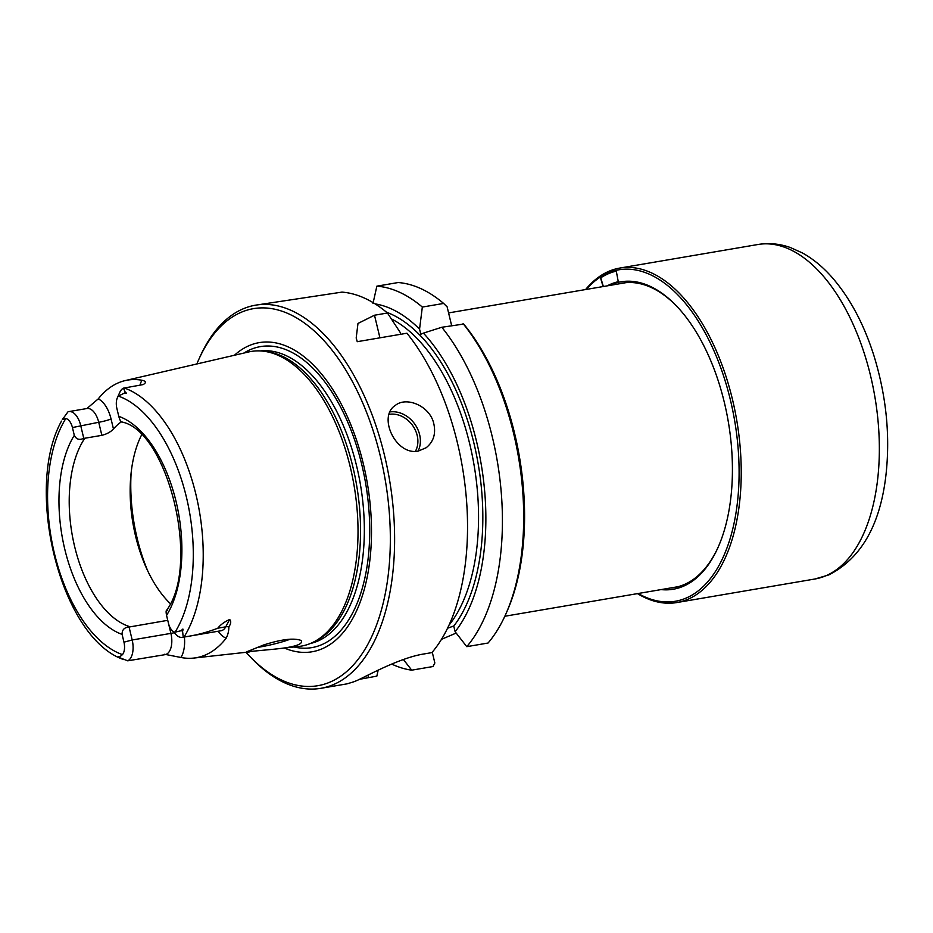 <?xml version="1.0" encoding="UTF-8"?>
<svg xmlns="http://www.w3.org/2000/svg" width="933" height="933" viewBox="0 0 933 933"><rect width="100%" height="100%" fill="white"/><g stroke="black" fill="none" stroke-linecap="round" stroke-linejoin="round"><path stroke-width="1.4" d="M221.389 630.685L221.051 630.743A17.774 9.388 -99.7 0 0 225.739 626.836L229.67 619.489C224.538 621.775 220.585 624.678 217.809 628.189C206.59 632.574 195.335 635.49 184.069 636.947L183.23 637.111L182.576 631.268C183.463 628.597 183.055 628.387 181.352 630.661L175.054 632.166A11.604 6.134 80.3 0 1 171.94 630.311A11.604 6.134 80.3 0 1 168.43 623.174L166.552 615.395A112.287 59.339 -99.7 0 0 176.092 501.592A112.287 59.339 -99.7 0 0 118.771 416.34L116.905 408.561A11.604 6.134 80.3 0 1 117.36 397.796A11.604 6.134 80.3 0 1 118.386 396.105L124.322 393.12C126.736 393.749 127.005 393.399 125.15 392.047L123.459 388.151L143.192 384.583C146.493 382.588 146.073 381.142 141.909 380.244A141.991 75.037 80.3 0 0 125.244 380.571L248.668 351.951A149.443 78.978 80.3 0 1 264.412 351.321A149.443 78.978 80.3 0 1 350.295 467.153A149.443 78.978 80.3 0 1 313.966 641.822A149.443 78.978 80.3 0 1 298.898 646.452L274.465 649.146C294.618 647.14 303.528 644.248 301.172 640.493C294 637.752 281.463 639.257 263.549 645.006L246.709 651.805L274.477 649.158M127.728 660.821L165.083 654.651A17.774 9.388 -99.7 0 0 170.902 633.379L132.183 639.98A17.774 9.388 -99.7 0 1 127.728 660.821L120.194 657.905C117.768 656.657 117.5 656.389 119.389 657.124L122.468 654.616A11.604 6.134 -99.7 0 0 123.961 642.172L122.095 634.382C122.013 629.833 124.334 627.384 129.069 627.034L167.742 620.328M83.76 438.312C79.433 440.364 76.284 439.373 74.302 435.338L72.436 427.547A11.604 6.134 -99.7 0 0 65.8 418.567L62.359 419.582L67.957 411.85A17.774 9.388 -99.7 0 1 68.855 411.605A17.774 9.388 -99.7 0 1 80.658 425.366L83.76 438.312L84.821 438.242A104.881 55.42 -99.7 0 0 74.628 546.505A104.881 55.42 -99.7 0 0 130.084 626.754M183.23 637.111A17.774 9.388 80.3 0 1 182.332 637.356A17.774 9.388 80.3 0 1 175.917 634.533L171.94 630.311M117.36 397.796L119.716 392.501A17.774 9.388 80.3 0 1 123.459 388.151M164.593 654.278L180.944 657.473A143.227 75.69 -99.7 0 0 193.807 658.068A143.227 75.69 -99.7 0 0 226.194 638.149C228.014 634.568 228.888 630.801 228.853 626.836C231.034 623.606 231.314 621.156 229.67 619.489M98.245 398.881A27.022 14.275 80.3 0 1 111.062 418.999A9.248 0.98 -13.5 0 1 98.723 422.276A17.774 9.388 80.3 0 0 86.932 408.526L98.245 398.881A141.991 75.037 80.3 0 1 125.244 380.571M72.436 427.547L98.723 422.276L101.86 435.338C106.875 434.043 110.735 431.921 113.453 428.982A104.881 55.42 80.3 0 1 121.325 421.844M256.447 647.525A23.138 2.461 166.5 0 0 260.575 646.896A23.138 2.461 166.5 0 0 290.256 639.163M62.359 419.582L62.756 418.695L62.359 419.582M313.966 641.822L316.788 640.365A148.464 78.454 -99.7 0 0 356.604 485.078A148.464 78.454 -99.7 0 0 267.549 351.764L264.412 351.321M246.044 652.295A191.253 101.067 -99.7 0 0 248.808 655.316L250.79 657.427A194.332 102.7 -99.7 0 0 320.905 688.309L347.053 683.854L353.49 681.883A194.332 102.7 -99.7 0 0 359.613 679.271C372.197 673.113 401.412 657.602 423.524 654.033L431.897 652.61A194.332 102.7 -99.7 0 0 406.94 333.221L357.257 341.688L356.184 338.014L357.98 323.448L374.495 315.226L387.463 313.01L400.199 332.44L400.642 334.282M451.63 325.594L447.14 306.875L443.63 303.435L422.334 307.062L419.558 329.127L420.795 334.247L423.419 333.128A178.285 94.21 -99.7 0 1 455.117 631.711L453.741 625.985L447.653 628.201M419.558 329.127A178.285 94.21 -99.7 0 0 375.124 303.89M455.117 631.711L466.78 646.662L488.064 643.024A194.332 102.7 -99.7 0 0 505.896 613.902L507.074 611.255A191.253 101.067 -99.7 0 0 463.689 324.043L441.81 327.261L423.419 333.128M441.461 639.338L456.167 633.064M391.697 664.074A194.332 102.7 -99.7 0 0 411.721 670.162L433.005 666.535L434.848 662.978L432.259 652.19M320.905 688.309A194.332 102.7 -99.7 0 0 389.458 479.469A194.332 102.7 -99.7 0 0 255.549 305.173L341.979 292.111A194.332 102.7 -99.7 0 1 387.463 313.01M372.967 303.587L376.862 286.163L398.146 282.536A194.332 102.7 -99.7 0 1 443.63 303.435M378.157 670.174L376.85 676.122L359.532 679.306M411.721 670.162L403.394 659.503M123.961 642.172L132.183 639.98L129.069 627.034M101.86 435.338L84.821 438.242M118.771 416.34C120.042 420.69 121.162 422.544 122.118 421.926M167.427 610.66C166.062 609.564 165.771 611.15 166.552 615.395M284.402 648.05A156.814 82.862 -99.7 0 0 367.334 483.247A156.814 82.862 -99.7 0 0 234.451 355.251M248.808 655.316A191.253 101.067 -99.7 0 0 380.571 612.888A191.253 101.067 -99.7 0 0 336.848 356.546A191.253 101.067 -99.7 0 0 198.461 360.196A191.253 101.067 -99.7 0 0 196.84 364.01M255.549 305.173A194.332 102.7 -99.7 0 0 199.639 357.549L198.461 360.196M418.404 451.036L426.183 447.723C433.822 441.554 436.247 433.075 433.46 422.287C428.772 405.552 406.38 396.443 395.452 405.307C377.235 416.491 396.082 456.097 418.404 451.036M505.896 613.902A194.332 102.7 -99.7 0 0 463.095 323.634M466.78 646.662A194.332 102.7 -99.7 0 0 441.81 327.261M422.334 307.062A194.332 102.7 -99.7 0 0 376.862 286.163M141.501 435.128A104.881 55.42 -99.7 0 0 135.577 536.113A104.881 55.42 -99.7 0 0 170.226 603.511M661.054 589.598A155.928 82.396 -99.7 0 0 718.142 547.204A155.928 82.396 -99.7 0 0 677.101 306.595A155.928 82.396 -99.7 0 0 610.87 284.763A155.928 82.396 -99.7 0 0 609.179 285.521M638.16 593.505A168.115 88.845 -99.7 0 0 737.758 444.155A168.115 88.845 -99.7 0 0 608.036 272.984A168.115 88.845 -99.7 0 0 586.286 289.428M607.161 285.871A156.546 82.722 80.3 0 1 618.276 281.696L616.281 271.095A167.345 88.437 -99.7 0 0 600.502 277.824L603.091 286.559M637.472 593.621A169.654 89.65 -99.7 0 0 676.88 602.543A169.654 89.65 -99.7 0 0 736.732 420.223A169.654 89.65 -99.7 0 0 619.827 268.063A169.654 89.65 -99.7 0 0 608.969 271.27A169.654 89.65 -99.7 0 0 585.597 289.545M670.699 587.953A154.388 81.591 -99.7 0 0 674.314 587.498A154.388 81.591 -99.7 0 0 718.445 546.54M677.603 307.132A154.388 81.591 -99.7 0 0 622.393 283.119A154.388 81.591 -99.7 0 0 618.824 283.877M616.293 271.106A167.345 88.437 -99.7 0 0 600.77 277.789L600.502 277.824M600.77 277.789L603.348 286.524M175.054 632.166A133.092 70.337 -99.7 0 0 186.413 497.184A133.092 70.337 -99.7 0 0 118.386 396.105M65.8 418.567A133.092 70.337 -99.7 0 0 54.452 553.537A133.092 70.337 -99.7 0 0 122.468 654.616M74.302 435.338A112.287 59.339 -99.7 0 0 64.762 549.129A112.287 59.339 -99.7 0 0 122.095 634.382M228.853 626.836A9.248 6.496 -151.8 0 0 225.739 626.836L217.809 628.189M142.667 384.676A17.774 9.388 80.3 0 1 142.901 384.629A17.774 9.388 80.3 0 1 143.192 384.583L141.046 384.944M180.944 657.473A27.022 14.275 -99.7 0 0 184.396 637.006M218.194 631.233A27.022 14.275 -99.7 0 0 226.194 638.149M111.062 418.999L113.453 428.982M140.032 385.107A27.022 14.275 80.3 0 1 141.909 380.244M168.698 624.212L170.902 633.379A9.248 0.98 166.5 0 0 174.214 632.726M124.322 393.12L125.15 392.047M181.352 630.661L182.576 631.268M119.389 657.124L120.194 657.905M453.765 626.078A172.745 91.282 -99.7 0 0 475.667 450.872A172.745 91.282 -99.7 0 0 386.565 312.252M368.477 677.545L367.894 675.154M374.495 315.226L379.929 337.828M448.936 625.262A169.654 89.65 -99.7 0 0 473.113 459.759A169.654 89.65 -99.7 0 0 391.394 318.911M131.133 472.903A123.389 65.205 -99.7 0 0 137.139 538.201A123.389 65.205 -99.7 0 0 147.915 571.311M294.047 646.989A152.685 80.681 -99.7 0 0 365.666 483.527A152.685 80.681 -99.7 0 0 243.91 353.059M310.374 643.502A148.464 78.454 -99.7 0 0 360.406 484.425A148.464 78.454 -99.7 0 0 260.47 350.936M415.418 451.292A24.375 20.025 54.1 0 0 412.631 425.506A24.375 20.025 54.1 0 0 389.108 414.357M418.089 451.082A26.217 21.541 54.1 0 0 414.672 423.932A26.217 21.541 54.1 0 0 390.029 411.919M184.069 636.947A140.486 74.243 -99.7 0 0 195.965 494.618A140.486 74.243 -99.7 0 0 124.299 387.976M619.827 268.063L757.934 244.504A169.654 89.65 80.3 0 1 872.88 386.192A169.654 89.65 80.3 0 1 825.845 575.778A169.654 89.65 80.3 0 1 814.999 578.985L676.88 602.543M221.051 630.743L182.332 637.356M86.932 408.526L68.855 411.605M166.319 610.672C201.353 564.535 167.252 430.031 121.593 421.961M123.646 659.573C60.902 638.324 23.675 489.137 61.485 421.121M193.807 658.068L249.729 651.887M626.008 282.652L448.586 312.917M677.883 586.729L504.835 616.246M757.934 244.504C768.804 242.732 779.591 243.723 790.298 247.502L802.485 252.983C813.156 258.931 823.058 267.106 832.201 277.533C850.115 298.21 864.075 324.427 874.081 356.184C886.537 396.922 890.432 437.134 885.744 476.821C879.726 525.862 860.751 558.552 828.819 574.903L814.999 578.985"/></g></svg>
